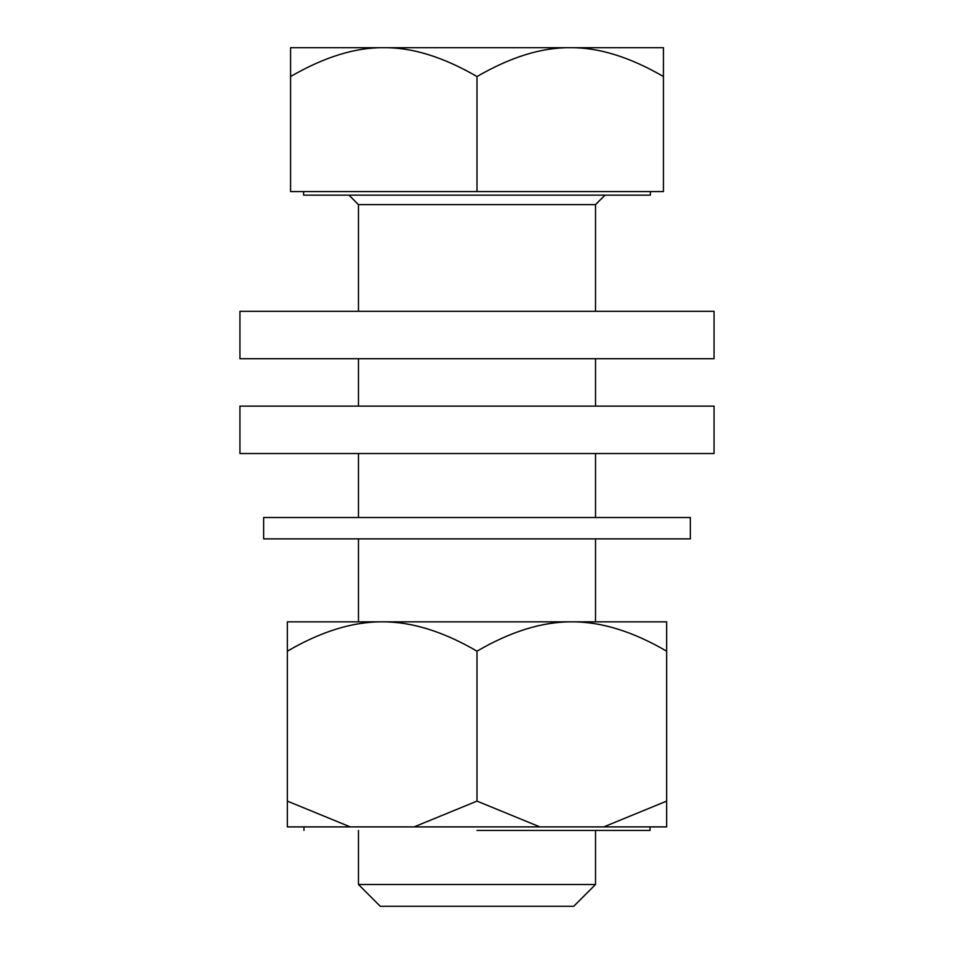 <?xml version="1.0" encoding="UTF-8"?>
<svg xmlns="http://www.w3.org/2000/svg" width="954" height="954" viewBox="0 0 954 954"><rect width="100%" height="100%" fill="white"/><g stroke="black" fill="none" stroke-linecap="round" stroke-linejoin="round"><path stroke-width="1.43" d="M477 830.445L650.044 830.445L477 830.445M287.357 651.177C321.14 631.476 352.741 621.698 382.184 621.841C411.651 621.71 443.252 631.488 477 651.177C510.772 631.476 542.385 621.698 571.816 621.841L666.643 621.841L666.643 801.11L603.775 826.891L287.357 826.891L287.357 621.841L571.816 621.841C601.294 621.71 632.896 631.488 666.643 651.177M666.643 801.11L666.643 826.891L603.775 826.891M539.869 826.891L477 801.11L414.131 826.891M350.225 826.891L287.357 801.11M477 651.177L477 801.11M690.35 517.533L263.65 517.533L263.65 538.867L690.35 538.867L690.35 517.533M714.057 406.118L239.943 406.118L239.943 453.532L714.057 453.532L714.057 406.118M714.057 311.302L239.943 311.302L239.943 358.716L714.057 358.716L714.057 311.302M358.477 884.489L595.523 884.489L573.712 906.3L380.288 906.3L358.477 884.489L358.477 830.445M605.003 195.141L595.523 204.633L595.523 311.302M595.523 358.716L595.523 406.118M595.523 453.532L595.523 517.533M595.523 538.867L595.523 621.841M595.523 830.445L595.523 884.489M358.477 621.841L358.477 538.867M358.477 517.533L358.477 453.532M358.477 406.118L358.477 358.716M358.477 311.302L358.477 204.633L348.997 195.141M650.401 191.587L650.401 195.141L303.599 195.141L303.599 191.587M290.565 76.547C324.36 56.978 355.425 47.354 383.782 47.7L290.565 47.7L290.565 191.587L663.435 191.587L663.435 47.7L570.218 47.7C598.671 47.39 629.747 57.001 663.435 76.547M477 76.547C510.676 57.013 541.753 47.402 570.218 47.7L383.782 47.7C412.164 47.366 443.24 56.978 477 76.547L477 191.587M595.523 204.633L358.477 204.633M303.956 830.445L303.956 826.891M650.044 830.445L650.044 826.891"/></g></svg>
